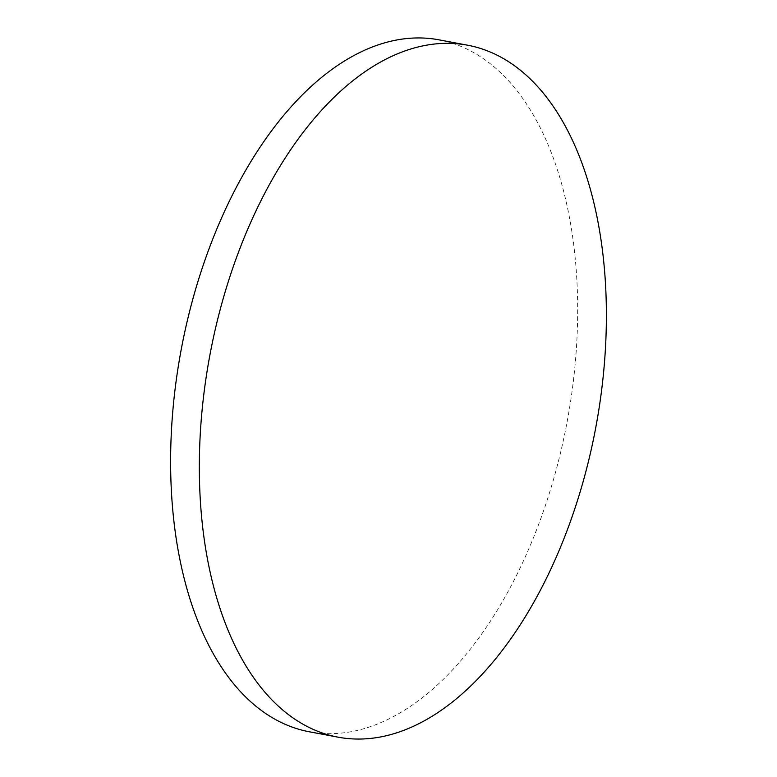 <?xml version="1.0" encoding="UTF-8"?>
<svg xmlns="http://www.w3.org/2000/svg" width="777" height="777" viewBox="0 0 777 777"><rect width="100%" height="100%" fill="white"/><g stroke="black" fill="none" stroke-linecap="round" stroke-linejoin="round"><path stroke-width="0.58" stroke-dasharray="3.88 2.91" d="M439.044 39.85A351.991 196.319 -79.4 0 1 553.914 478.02A351.991 196.319 -79.4 0 1 309.246 731.769"/><path stroke-width="1.17" d="M337.956 737.15L309.246 731.769A351.991 196.319 -79.4 0 1 194.376 293.589A351.991 196.319 -79.4 0 1 439.044 39.85L467.754 45.231A351.991 196.319 -79.4 0 1 582.624 483.411A351.991 196.319 -79.4 0 1 337.956 737.15A351.991 196.319 -79.4 0 1 223.086 298.98A351.991 196.319 -79.4 0 1 467.754 45.231"/></g></svg>
